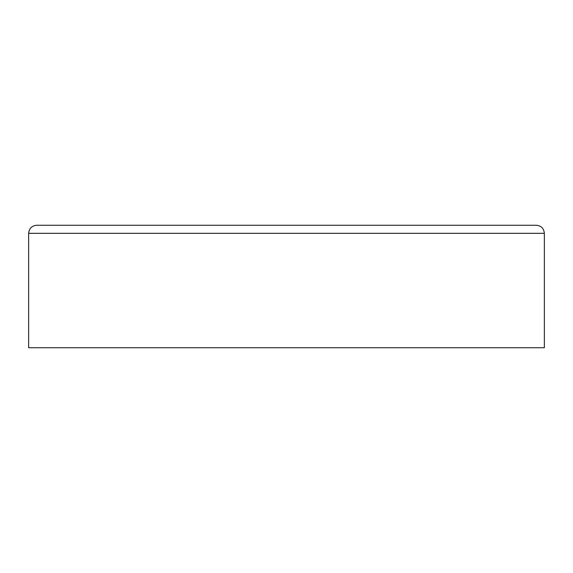 <?xml version="1.0" encoding="UTF-8"?>
<svg xmlns="http://www.w3.org/2000/svg" width="573" height="573" viewBox="0 0 573 573"><rect width="100%" height="100%" fill="white"/><g stroke="black" fill="none" stroke-linecap="round" stroke-linejoin="round"><path stroke-width="0.86" d="M544.35 233.318C543.87 228.426 541.184 225.741 536.292 225.261L36.708 225.261C31.816 225.741 29.13 228.426 28.65 233.318L544.35 233.318L544.35 347.739L28.65 347.739L28.65 233.318"/></g></svg>
